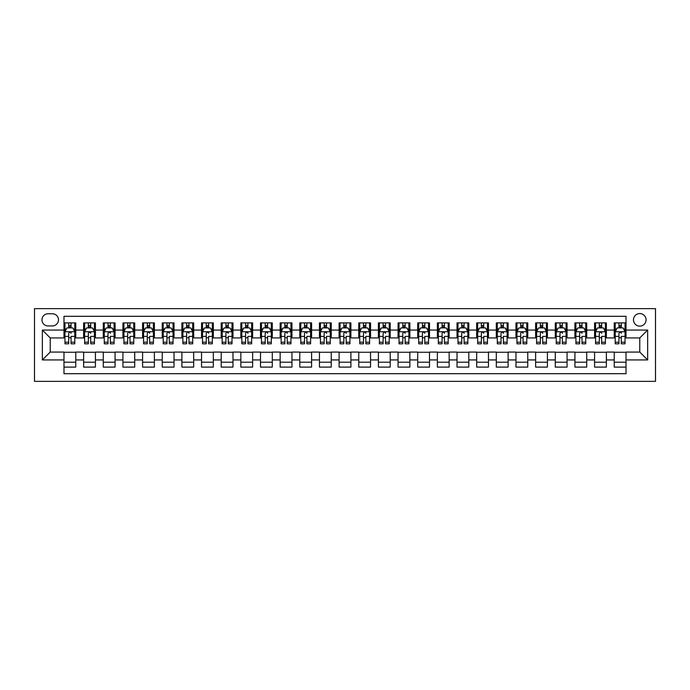 <?xml version="1.0" encoding="UTF-8"?>
<svg xmlns="http://www.w3.org/2000/svg" width="690" height="690" viewBox="0 0 690 690"><rect width="100%" height="100%" fill="white"/><g stroke="black" fill="none" stroke-linecap="round" stroke-linejoin="round"><path stroke-width="1.03" d="M639.777 313.553A6.288 6.288 0 0 0 633.489 319.849A6.288 6.288 0 0 0 639.777 326.137A6.288 6.288 0 0 0 646.064 319.849A6.288 6.288 0 0 0 639.777 313.553M34.5 381.354L655.5 381.354L655.5 308.646L34.5 308.646L34.5 381.354M626.02 322.894L614.229 322.894L614.229 330.062L606.372 330.062L606.372 337.928L614.229 337.928L614.229 330.062M606.372 330.062L606.372 322.894L594.582 322.894L594.582 330.062L586.716 330.062L586.716 337.928L594.582 337.928L594.582 330.062M586.716 330.062L586.716 322.894L574.925 322.894L574.925 330.062L567.068 330.062L567.068 337.928L574.925 337.928L574.925 330.062M567.068 330.062L567.068 322.894L555.278 322.894L555.278 330.062L547.411 330.062L547.411 337.928L555.278 337.928L555.278 330.062M547.411 330.062L547.411 322.894L535.621 322.894L535.621 330.062L527.764 330.062L527.764 337.928L535.621 337.928L535.621 330.062M527.764 330.062L527.764 322.894L515.973 322.894L515.973 330.062L508.107 330.062L508.107 337.928L515.973 337.928L515.973 330.062M508.107 330.062L508.107 322.894L496.317 322.894L496.317 330.062L488.46 330.062L488.46 337.928L496.317 337.928L496.317 330.062M488.46 330.062L488.46 322.894L476.669 322.894L476.669 330.062L468.803 330.062L468.803 337.928L476.669 337.928L476.669 330.062M468.803 330.062L468.803 322.894L457.013 322.894L457.013 330.062L449.156 330.062L449.156 337.928L457.013 337.928L457.013 330.062M449.156 330.062L449.156 322.894L437.365 322.894L437.365 330.062L429.499 330.062L429.499 337.928L437.365 337.928L437.365 330.062M429.499 330.062L429.499 322.894L417.709 322.894L417.709 330.062L409.851 330.062L409.851 337.928L417.709 337.928L417.709 330.062M409.851 330.062L409.851 322.894L398.061 322.894L398.061 330.062L390.204 330.062L390.204 337.928L398.061 337.928L398.061 330.062M390.204 330.062L390.204 322.894L378.405 322.894L378.405 330.062L370.547 330.062L370.547 337.928L378.405 337.928L378.405 330.062M370.547 330.062L370.547 322.894L358.757 322.894L358.757 330.062L350.899 330.062L350.899 337.928L358.757 337.928L358.757 330.062M350.899 330.062L350.899 322.894L339.101 322.894L339.101 330.062L331.243 330.062L331.243 337.928L339.101 337.928L339.101 330.062M331.243 330.062L331.243 322.894L319.453 322.894L319.453 330.062L311.595 330.062L311.595 337.928L319.453 337.928L319.453 330.062M311.595 330.062L311.595 322.894L299.796 322.894L299.796 330.062L291.939 330.062L291.939 337.928L299.796 337.928L299.796 330.062M291.939 330.062L291.939 322.894L280.149 322.894L280.149 330.062L272.291 330.062L272.291 337.928L280.149 337.928L280.149 330.062M272.291 330.062L272.291 322.894L260.501 322.894L260.501 330.062L252.635 330.062L252.635 337.928L260.501 337.928L260.501 330.062M252.635 330.062L252.635 322.894L240.845 322.894L240.845 330.062L232.987 330.062L232.987 337.928L240.845 337.928L240.845 330.062M232.987 330.062L232.987 322.894L221.197 322.894L221.197 330.062L213.331 330.062L213.331 337.928L221.197 337.928L221.197 330.062M213.331 330.062L213.331 322.894L201.54 322.894L201.54 330.062L193.683 330.062L193.683 337.928L201.54 337.928L201.54 330.062M193.683 330.062L193.683 322.894L181.893 322.894L181.893 330.062L174.027 330.062L174.027 337.928L181.893 337.928L181.893 330.062M174.027 330.062L174.027 322.894L162.236 322.894L162.236 330.062L154.379 330.062L154.379 337.928L162.236 337.928L162.236 330.062M154.379 330.062L154.379 322.894L142.589 322.894L142.589 330.062L134.722 330.062L134.722 337.928L142.589 337.928L142.589 330.062M134.722 330.062L134.722 322.894L122.932 322.894L122.932 330.062L115.075 330.062L115.075 337.928L122.932 337.928L122.932 330.062M115.075 330.062L115.075 322.894L103.284 322.894L103.284 330.062L95.418 330.062L95.418 337.928L103.284 337.928L103.284 330.062M95.418 330.062L95.418 322.894L83.628 322.894L83.628 337.928L75.771 337.928L75.771 322.894L63.98 322.894M63.98 367.106L75.771 367.106L75.771 352.072L83.628 352.072L83.628 367.106L95.418 367.106L95.418 352.072L103.284 352.072L103.284 359.939L95.418 359.939M103.284 359.939L103.284 367.106L115.075 367.106L115.075 352.072L122.932 352.072L122.932 359.939L115.075 359.939M122.932 359.939L122.932 367.106L134.722 367.106L134.722 352.072L142.589 352.072L142.589 359.939L134.722 359.939M142.589 359.939L142.589 367.106L154.379 367.106L154.379 352.072L162.236 352.072L162.236 359.939L154.379 359.939M162.236 359.939L162.236 367.106L174.027 367.106L174.027 352.072L181.893 352.072L181.893 359.939L174.027 359.939M181.893 359.939L181.893 367.106L193.683 367.106L193.683 352.072L201.54 352.072L201.54 359.939L193.683 359.939M201.54 359.939L201.54 367.106L213.331 367.106L213.331 352.072L221.197 352.072L221.197 359.939L213.331 359.939M221.197 359.939L221.197 367.106L232.987 367.106L232.987 352.072L240.845 352.072L240.845 359.939L232.987 359.939M240.845 359.939L240.845 367.106L252.635 367.106L252.635 352.072L260.501 352.072L260.501 359.939L252.635 359.939M260.501 359.939L260.501 367.106L272.291 367.106L272.291 352.072L280.149 352.072L280.149 359.939L272.291 359.939M280.149 359.939L280.149 367.106L291.939 367.106L291.939 352.072L299.796 352.072L299.796 359.939L291.939 359.939M299.796 359.939L299.796 367.106L311.595 367.106L311.595 352.072L319.453 352.072L319.453 359.939L311.595 359.939M319.453 359.939L319.453 367.106L331.243 367.106L331.243 352.072L339.101 352.072L339.101 359.939L331.243 359.939M339.101 359.939L339.101 367.106L350.899 367.106L350.899 352.072L358.757 352.072L358.757 359.939L350.899 359.939M358.757 359.939L358.757 367.106L370.547 367.106L370.547 352.072L378.405 352.072L378.405 359.939L370.547 359.939M378.405 359.939L378.405 367.106L390.204 367.106L390.204 352.072L398.061 352.072L398.061 359.939L390.204 359.939M398.061 359.939L398.061 367.106L409.851 367.106L409.851 352.072L417.709 352.072L417.709 359.939L409.851 359.939M417.709 359.939L417.709 367.106L429.499 367.106L429.499 352.072L437.365 352.072L437.365 359.939L429.499 359.939M437.365 359.939L437.365 367.106L449.156 367.106L449.156 352.072L457.013 352.072L457.013 359.939L449.156 359.939M457.013 359.939L457.013 367.106L468.803 367.106L468.803 352.072L476.669 352.072L476.669 359.939L468.803 359.939M476.669 359.939L476.669 367.106L488.46 367.106L488.46 352.072L496.317 352.072L496.317 359.939L488.46 359.939M496.317 359.939L496.317 367.106L508.107 367.106L508.107 352.072L515.973 352.072L515.973 359.939L508.107 359.939M515.973 359.939L515.973 367.106L527.764 367.106L527.764 352.072L535.621 352.072L535.621 359.939L527.764 359.939M535.621 359.939L535.621 367.106L547.411 367.106L547.411 352.072L555.278 352.072L555.278 359.939L547.411 359.939M555.278 359.939L555.278 367.106L567.068 367.106L567.068 352.072L574.925 352.072L574.925 359.939L567.068 359.939M574.925 359.939L574.925 367.106L586.716 367.106L586.716 352.072L594.582 352.072L594.582 359.939L586.716 359.939M594.582 359.939L594.582 367.106L606.372 367.106L606.372 352.072L614.229 352.072L614.229 359.939L606.372 359.939M48.059 325.939L52.38 325.939A6.089 6.089 0 0 0 58.477 319.849A6.089 6.089 0 0 0 52.38 313.752L48.059 313.752A6.089 6.089 0 0 0 41.969 319.849A6.089 6.089 0 0 0 48.059 325.939M626.02 330.062L626.02 316.305L63.98 316.305L63.98 337.928L50.223 337.928L50.223 352.072L63.98 352.072L63.98 373.695L626.02 373.695L626.02 352.072L639.777 352.072L639.777 337.928L626.02 337.928L626.02 330.062L647.643 330.062L647.643 359.939L626.02 359.939M63.98 359.939L42.357 359.939L42.357 330.062L63.98 330.062M614.229 359.939L614.229 367.106L626.02 367.106M63.98 327.802L64.963 327.802M68.698 327.802L71.053 327.802M74.787 327.802L75.771 327.802M63.98 337.729L64.963 337.729M68.698 337.729L71.053 337.729M74.787 337.729L75.771 337.729M63.98 352.271L75.771 352.271M63.98 362.198L75.771 362.198M83.628 337.729L84.611 337.729M88.346 337.729L90.701 337.729M94.435 337.729L95.418 337.729M83.628 327.802L84.611 327.802M88.346 327.802L90.701 327.802M94.435 327.802L95.418 327.802M83.628 352.271L95.418 352.271M83.628 362.198L95.418 362.198M103.284 352.271L115.075 352.271M103.284 362.198L115.075 362.198M103.284 327.802L104.268 327.802M108.002 327.802L110.357 327.802M114.092 327.802L115.075 327.802M103.284 337.729L104.268 337.729M108.002 337.729L110.357 337.729M114.092 337.729L115.075 337.729M122.932 352.271L134.722 352.271M122.932 362.198L134.722 362.198M122.932 327.802L123.915 327.802M127.65 327.802L130.005 327.802M133.739 327.802L134.722 327.802M122.932 337.729L123.915 337.729M127.65 337.729L130.005 337.729M133.739 337.729L134.722 337.729M142.589 352.271L154.379 352.271M142.589 362.198L154.379 362.198M142.589 327.802L143.572 327.802M147.298 327.802L149.661 327.802M153.396 327.802L154.379 327.802M142.589 337.729L143.572 337.729M147.298 337.729L149.661 337.729M153.396 337.729L154.379 337.729M162.236 352.271L174.027 352.271M162.236 362.198L174.027 362.198M162.236 327.802L163.22 327.802M166.954 327.802L169.309 327.802M173.043 327.802L174.027 327.802M162.236 337.729L163.22 337.729M166.954 337.729L169.309 337.729M173.043 337.729L174.027 337.729M181.893 352.271L193.683 352.271M181.893 362.198L193.683 362.198M181.893 327.802L182.876 327.802M186.602 327.802L188.965 327.802M192.7 327.802L193.683 327.802M181.893 337.729L182.876 337.729M186.602 337.729L188.965 337.729M192.7 337.729L193.683 337.729M201.54 352.271L213.331 352.271M201.54 362.198L213.331 362.198M201.54 327.802L202.524 327.802M206.258 327.802L208.613 327.802M212.347 327.802L213.331 327.802M201.54 337.729L202.524 337.729M206.258 337.729L208.613 337.729M212.347 337.729L213.331 337.729M221.197 352.271L232.987 352.271M221.197 362.198L232.987 362.198M221.197 327.802L222.171 327.802M225.906 327.802L228.269 327.802M232.004 327.802L232.987 327.802M221.197 337.729L222.171 337.729M225.906 337.729L228.269 337.729M232.004 337.729L232.987 337.729M240.845 352.271L252.635 352.271M240.845 362.198L252.635 362.198M240.845 327.802L241.828 327.802M245.562 327.802L247.917 327.802M251.652 327.802L252.635 327.802M240.845 337.729L241.828 337.729M245.562 337.729L247.917 337.729M251.652 337.729L252.635 337.729M260.501 352.271L272.291 352.271M260.501 362.198L272.291 362.198M260.501 327.802L261.476 327.802M265.21 327.802L267.573 327.802M271.308 327.802L272.291 327.802M260.501 337.729L261.476 337.729M265.21 337.729L267.573 337.729M271.308 337.729L272.291 337.729M280.149 352.271L291.939 352.271M280.149 362.198L291.939 362.198M280.149 327.802L281.132 327.802M284.866 327.802L287.221 327.802M290.956 327.802L291.939 327.802M280.149 337.729L281.132 337.729M284.866 337.729L287.221 337.729M290.956 337.729L291.939 337.729M299.796 352.271L311.595 352.271M299.796 362.198L311.595 362.198M299.796 327.802L300.78 327.802M304.514 327.802L306.877 327.802M310.612 327.802L311.595 327.802M299.796 337.729L300.78 337.729M304.514 337.729L306.877 337.729M310.612 337.729L311.595 337.729M319.453 352.271L331.243 352.271M319.453 362.198L331.243 362.198M319.453 327.802L320.436 327.802M324.171 327.802L326.525 327.802M330.26 327.802L331.243 327.802M319.453 337.729L320.436 337.729M324.171 337.729L326.525 337.729M330.26 337.729L331.243 337.729M339.101 352.271L350.899 352.271M339.101 362.198L350.899 362.198M339.101 327.802L340.084 327.802M343.818 327.802L346.182 327.802M349.916 327.802L350.899 327.802M339.101 337.729L340.084 337.729M343.818 337.729L346.182 337.729M349.916 337.729L350.899 337.729M358.757 352.271L370.547 352.271M358.757 362.198L370.547 362.198M358.757 327.802L359.74 327.802M363.475 327.802L365.829 327.802M369.564 327.802L370.547 327.802M358.757 337.729L359.74 337.729M363.475 337.729L365.829 337.729M369.564 337.729L370.547 337.729M378.405 352.271L390.204 352.271M378.405 362.198L390.204 362.198M378.405 327.802L379.388 327.802M383.123 327.802L385.486 327.802M389.22 327.802L390.204 327.802M378.405 337.729L379.388 337.729M383.123 337.729L385.486 337.729M389.22 337.729L390.204 337.729M398.061 352.271L409.851 352.271M398.061 362.198L409.851 362.198M398.061 327.802L399.044 327.802M402.779 327.802L405.134 327.802M408.868 327.802L409.851 327.802M398.061 337.729L399.044 337.729M402.779 337.729L405.134 337.729M408.868 337.729L409.851 337.729M417.709 352.271L429.499 352.271M417.709 362.198L429.499 362.198M417.709 327.802L418.692 327.802M422.427 327.802L424.79 327.802M428.524 327.802L429.499 327.802M417.709 337.729L418.692 337.729M422.427 337.729L424.79 337.729M428.524 337.729L429.499 337.729M437.365 352.271L449.156 352.271M437.365 362.198L449.156 362.198M437.365 327.802L438.348 327.802M442.083 327.802L444.438 327.802M448.172 327.802L449.156 327.802M437.365 337.729L438.348 337.729M442.083 337.729L444.438 337.729M448.172 337.729L449.156 337.729M457.013 352.271L468.803 352.271M457.013 362.198L468.803 362.198M457.013 327.802L457.996 327.802M461.731 327.802L464.094 327.802M467.829 327.802L468.803 327.802M457.013 337.729L457.996 337.729M461.731 337.729L464.094 337.729M467.829 337.729L468.803 337.729M476.669 352.271L488.46 352.271M476.669 362.198L488.46 362.198M476.669 327.802L477.652 327.802M481.387 327.802L483.742 327.802M487.476 327.802L488.46 327.802M476.669 337.729L477.652 337.729M481.387 337.729L483.742 337.729M487.476 337.729L488.46 337.729M496.317 352.271L508.107 352.271M496.317 362.198L508.107 362.198M496.317 327.802L497.3 327.802M501.035 327.802L503.398 327.802M507.124 327.802L508.107 327.802M496.317 337.729L497.3 337.729M501.035 337.729L503.398 337.729M507.124 337.729L508.107 337.729M515.973 352.271L527.764 352.271M515.973 362.198L527.764 362.198M515.973 327.802L516.957 327.802M520.691 327.802L523.046 327.802M526.781 327.802L527.764 327.802M515.973 337.729L516.957 337.729M520.691 337.729L523.046 337.729M526.781 337.729L527.764 337.729M535.621 352.271L547.411 352.271M535.621 362.198L547.411 362.198M535.621 327.802L536.604 327.802M540.339 327.802L542.702 327.802M546.428 327.802L547.411 327.802M535.621 337.729L536.604 337.729M540.339 337.729L542.702 337.729M546.428 337.729L547.411 337.729M555.278 352.271L567.068 352.271M555.278 362.198L567.068 362.198M555.278 327.802L556.261 327.802M559.995 327.802L562.35 327.802M566.085 327.802L567.068 327.802M555.278 337.729L556.261 337.729M559.995 337.729L562.35 337.729M566.085 337.729L567.068 337.729M574.925 352.271L586.716 352.271M574.925 362.198L586.716 362.198M574.925 327.802L575.909 327.802M579.643 327.802L581.998 327.802M585.732 327.802L586.716 327.802M574.925 337.729L575.909 337.729M579.643 337.729L581.998 337.729M585.732 337.729L586.716 337.729M594.582 352.271L606.372 352.271M594.582 362.198L606.372 362.198M594.582 327.802L595.565 327.802M599.3 327.802L601.654 327.802M605.389 327.802L606.372 327.802M594.582 337.729L595.565 337.729M599.3 337.729L601.654 337.729M605.389 337.729L606.372 337.729M614.229 352.271L626.02 352.271M614.229 362.198L626.02 362.198M614.229 327.802L615.213 327.802M618.947 327.802L621.302 327.802M625.036 327.802L626.02 327.802M614.229 337.729L615.213 337.729M618.947 337.729L621.302 337.729M625.036 337.729L626.02 337.729M50.223 337.928L42.357 330.062M50.223 352.072L42.357 359.939M647.643 330.062L639.777 337.928M647.643 359.939L639.777 352.072M71.053 322.894L71.053 327.905L71.053 325.447L68.698 325.447M74.787 342.223L71.053 342.223L71.053 343.818L74.787 343.818L74.787 331.83L72.821 327.905L66.921 327.905L64.963 331.83L64.963 336.384L64.963 322.894M64.963 339.937L64.963 341.265M64.963 329.027L64.963 325.447M64.963 342.223L64.963 343.818L68.698 343.818L68.698 342.223L64.963 342.223L64.963 336.384L68.698 336.384L68.698 339.937M74.787 329.027L74.787 325.447M71.053 342.223L71.053 336.384L74.787 336.384L74.787 322.894M68.698 327.905L68.698 322.894M71.053 339.937L71.053 341.265M68.698 342.223L68.698 333.305C69.483 331.795 70.268 331.795 71.053 333.305L71.053 331.735M90.701 322.894L90.701 327.905L90.701 325.447L88.346 325.447M94.435 342.223L90.701 342.223L90.701 343.818L94.435 343.818L94.435 331.83L92.477 327.905L86.578 327.905L84.611 331.83L84.611 336.384L84.611 322.894M84.611 339.937L84.611 341.265M84.611 329.027L84.611 325.447M84.611 342.223L84.611 343.818L88.346 343.818L88.346 342.223L84.611 342.223L84.611 336.384L88.346 336.384L88.346 339.937M94.435 329.027L94.435 325.447M90.701 342.223L90.701 336.384L94.435 336.384L94.435 322.894M88.346 327.905L88.346 322.894M90.701 339.937L90.701 341.265M88.346 342.223L88.346 333.305C89.131 331.795 89.916 331.795 90.701 333.305L90.701 331.735M110.357 322.894L110.357 327.905L110.357 325.447L108.002 325.447M114.092 342.223L110.357 342.223L110.357 343.818L114.092 343.818L114.092 331.83L112.125 327.905L106.225 327.905L104.268 331.83L104.268 336.384L104.268 322.894M104.268 339.937L104.268 341.265M104.268 329.027L104.268 325.447M104.268 342.223L104.268 343.818L108.002 343.818L108.002 342.223L104.268 342.223L104.268 336.384L108.002 336.384L108.002 339.937M114.092 329.027L114.092 325.447M110.357 342.223L110.357 336.384L114.092 336.384L114.092 322.894M108.002 327.905L108.002 322.894M110.357 339.937L110.357 341.265M108.002 342.223L108.002 333.305C108.787 331.795 109.572 331.795 110.357 333.305L110.357 331.735M130.005 322.894L130.005 327.905L130.005 325.447L127.65 325.447M133.739 342.223L130.005 342.223L130.005 343.818L133.739 343.818L133.739 331.83L131.773 327.905L125.882 327.905L123.915 331.83L123.915 336.384L123.915 322.894M123.915 339.937L123.915 341.265M123.915 329.027L123.915 325.447M123.915 342.223L123.915 343.818L127.65 343.818L127.65 342.223L123.915 342.223L123.915 336.384L127.65 336.384L127.65 339.937M133.739 329.027L133.739 325.447M130.005 342.223L130.005 336.384L133.739 336.384L133.739 322.894M127.65 327.905L127.65 322.894M130.005 339.937L130.005 341.265M127.65 342.223L127.65 333.305C128.435 331.795 129.22 331.795 130.005 333.305L130.005 331.735M149.661 322.894L149.661 327.905L149.661 325.447L147.298 325.447M153.396 342.223L149.661 342.223L149.661 343.818L153.396 343.818L153.396 331.83L151.429 327.905L145.53 327.905L143.572 331.83L143.572 336.384L143.572 322.894M143.572 339.937L143.572 341.265M143.572 329.027L143.572 325.447M143.572 342.223L143.572 343.818L147.298 343.818L147.298 342.223L143.572 342.223L143.572 336.384L147.298 336.384L147.298 339.937M153.396 329.027L153.396 325.447M149.661 342.223L149.661 336.384L153.396 336.384L153.396 322.894M147.298 327.905L147.298 322.894M149.661 339.937L149.661 341.265M147.298 342.223L147.298 333.305C148.091 331.795 148.876 331.795 149.661 333.305L149.661 331.735M169.309 322.894L169.309 327.905L169.309 325.447L166.954 325.447M173.043 342.223L169.309 342.223L169.309 343.818L173.043 343.818L173.043 331.83L171.077 327.905L165.186 327.905L163.22 331.83L163.22 336.384L163.22 322.894M163.22 339.937L163.22 341.265M163.22 329.027L163.22 325.447M163.22 342.223L163.22 343.818L166.954 343.818L166.954 342.223L163.22 342.223L163.22 336.384L166.954 336.384L166.954 339.937M173.043 329.027L173.043 325.447M169.309 342.223L169.309 336.384L173.043 336.384L173.043 322.894M166.954 327.905L166.954 322.894M169.309 339.937L169.309 341.265M166.954 342.223L166.954 333.305C167.739 331.795 168.524 331.795 169.309 333.305L169.309 331.735M188.965 322.894L188.965 327.905L188.965 325.447L186.602 325.447M192.7 342.223L188.965 342.223L188.965 343.818L192.7 343.818L192.7 331.83L190.733 327.905L184.834 327.905L182.876 331.83L182.876 336.384L182.876 322.894M182.876 339.937L182.876 341.265M182.876 329.027L182.876 325.447M182.876 342.223L182.876 343.818L186.602 343.818L186.602 342.223L182.876 342.223L182.876 336.384L186.602 336.384L186.602 339.937M192.7 329.027L192.7 325.447M188.965 342.223L188.965 336.384L192.7 336.384L192.7 322.894M186.602 327.905L186.602 322.894M188.965 339.937L188.965 341.265M186.602 342.223L186.602 333.305C187.395 331.795 188.18 331.795 188.965 333.305L188.965 331.735M208.613 322.894L208.613 327.905L208.613 325.447L206.258 325.447M212.347 342.223L208.613 342.223L208.613 343.818L212.347 343.818L212.347 331.83L210.381 327.905L204.49 327.905L202.524 331.83L202.524 336.384L202.524 322.894M202.524 339.937L202.524 341.265M202.524 329.027L202.524 325.447M202.524 342.223L202.524 343.818L206.258 343.818L206.258 342.223L202.524 342.223L202.524 336.384L206.258 336.384L206.258 339.937M212.347 329.027L212.347 325.447M208.613 342.223L208.613 336.384L212.347 336.384L212.347 322.894M206.258 327.905L206.258 322.894M208.613 339.937L208.613 341.265M206.258 342.223L206.258 333.305C207.043 331.795 207.828 331.795 208.613 333.305L208.613 331.735M228.269 322.894L228.269 327.905L228.269 325.447L225.906 325.447M232.004 342.223L228.269 342.223L228.269 343.818L232.004 343.818L232.004 331.83L230.037 327.905L224.138 327.905L222.171 331.83L222.171 336.384L222.171 322.894M222.171 339.937L222.171 341.265M222.171 329.027L222.171 325.447M222.171 342.223L222.171 343.818L225.906 343.818L225.906 342.223L222.171 342.223L222.171 336.384L225.906 336.384L225.906 339.937M232.004 329.027L232.004 325.447M228.269 342.223L228.269 336.384L232.004 336.384L232.004 322.894M225.906 327.905L225.906 322.894M228.269 339.937L228.269 341.265M225.906 342.223L225.906 333.305C226.7 331.795 227.484 331.795 228.269 333.305L228.269 331.735M247.917 322.894L247.917 327.905L247.917 325.447L245.562 325.447M251.652 342.223L247.917 342.223L247.917 343.818L251.652 343.818L251.652 331.83L249.685 327.905L243.794 327.905L241.828 331.83L241.828 336.384L241.828 322.894M241.828 339.937L241.828 341.265M241.828 329.027L241.828 325.447M241.828 342.223L241.828 343.818L245.562 343.818L245.562 342.223L241.828 342.223L241.828 336.384L245.562 336.384L245.562 339.937M251.652 329.027L251.652 325.447M247.917 342.223L247.917 336.384L251.652 336.384L251.652 322.894M245.562 327.905L245.562 322.894M247.917 339.937L247.917 341.265M245.562 342.223L245.562 333.305C246.347 331.795 247.132 331.795 247.917 333.305L247.917 331.735M267.573 322.894L267.573 327.905L267.573 325.447L265.21 325.447M271.308 342.223L267.573 342.223L267.573 343.818L271.308 343.818L271.308 331.83L269.341 327.905L263.442 327.905L261.476 331.83L261.476 336.384L261.476 322.894M261.476 339.937L261.476 341.265M261.476 329.027L261.476 325.447M261.476 342.223L261.476 343.818L265.21 343.818L265.21 342.223L261.476 342.223L261.476 336.384L265.21 336.384L265.21 339.937M271.308 329.027L271.308 325.447M267.573 342.223L267.573 336.384L271.308 336.384L271.308 322.894M265.21 327.905L265.21 322.894M267.573 339.937L267.573 341.265M265.21 342.223L265.21 333.305C266.004 331.795 266.788 331.795 267.573 333.305L267.573 331.735M287.221 322.894L287.221 327.905L287.221 325.447L284.866 325.447M290.956 342.223L287.221 342.223L287.221 343.818L290.956 343.818L290.956 331.83L288.989 327.905L283.098 327.905L281.132 331.83L281.132 336.384L281.132 322.894M281.132 339.937L281.132 341.265M281.132 329.027L281.132 325.447M281.132 342.223L281.132 343.818L284.866 343.818L284.866 342.223L281.132 342.223L281.132 336.384L284.866 336.384L284.866 339.937M290.956 329.027L290.956 325.447M287.221 342.223L287.221 336.384L290.956 336.384L290.956 322.894M284.866 327.905L284.866 322.894M287.221 339.937L287.221 341.265M284.866 342.223L284.866 333.305C285.651 331.795 286.436 331.795 287.221 333.305L287.221 331.735M306.877 322.894L306.877 327.905L306.877 325.447L304.514 325.447M310.612 342.223L306.877 342.223L306.877 343.818L310.612 343.818L310.612 331.83L308.646 327.905L302.746 327.905L300.78 331.83L300.78 336.384L300.78 322.894M300.78 339.937L300.78 341.265M300.78 329.027L300.78 325.447M300.78 342.223L300.78 343.818L304.514 343.818L304.514 342.223L300.78 342.223L300.78 336.384L304.514 336.384L304.514 339.937M310.612 329.027L310.612 325.447M306.877 342.223L306.877 336.384L310.612 336.384L310.612 322.894M304.514 327.905L304.514 322.894M306.877 339.937L306.877 341.265M304.514 342.223L304.514 333.305C305.308 331.795 306.093 331.795 306.877 333.305L306.877 331.735M326.525 322.894L326.525 327.905L326.525 325.447L324.171 325.447M330.26 342.223L326.525 342.223L326.525 343.818L330.26 343.818L330.26 331.83L328.293 327.905L322.403 327.905L320.436 331.83L320.436 336.384L320.436 322.894M320.436 339.937L320.436 341.265M320.436 329.027L320.436 325.447M320.436 342.223L320.436 343.818L324.171 343.818L324.171 342.223L320.436 342.223L320.436 336.384L324.171 336.384L324.171 339.937M330.26 329.027L330.26 325.447M326.525 342.223L326.525 336.384L330.26 336.384L330.26 322.894M324.171 327.905L324.171 322.894M326.525 339.937L326.525 341.265M324.171 342.223L324.171 333.305C324.956 331.795 325.74 331.795 326.525 333.305L326.525 331.735M346.182 322.894L346.182 327.905L346.182 325.447L343.818 325.447M349.916 342.223L346.182 342.223L346.182 343.818L349.916 343.818L349.916 331.83L347.95 327.905L342.05 327.905L340.084 331.83L340.084 336.384L340.084 322.894M340.084 339.937L340.084 341.265M340.084 329.027L340.084 325.447M340.084 342.223L340.084 343.818L343.818 343.818L343.818 342.223L340.084 342.223L340.084 336.384L343.818 336.384L343.818 339.937M349.916 329.027L349.916 325.447M346.182 342.223L346.182 336.384L349.916 336.384L349.916 322.894M343.818 327.905L343.818 322.894M346.182 339.937L346.182 341.265M343.818 342.223L343.818 333.305C344.612 331.795 345.397 331.795 346.182 333.305L346.182 331.735M365.829 322.894L365.829 327.905L365.829 325.447L363.475 325.447M369.564 342.223L365.829 342.223L365.829 343.818L369.564 343.818L369.564 331.83L367.598 327.905L361.707 327.905L359.74 331.83L359.74 336.384L359.74 322.894M359.74 339.937L359.74 341.265M359.74 329.027L359.74 325.447M359.74 342.223L359.74 343.818L363.475 343.818L363.475 342.223L359.74 342.223L359.74 336.384L363.475 336.384L363.475 339.937M369.564 329.027L369.564 325.447M365.829 342.223L365.829 336.384L369.564 336.384L369.564 322.894M363.475 327.905L363.475 322.894M365.829 339.937L365.829 341.265M363.475 342.223L363.475 333.305C364.26 331.795 365.045 331.795 365.829 333.305L365.829 331.735M385.486 322.894L385.486 327.905L385.486 325.447L383.123 325.447M389.22 342.223L385.486 342.223L385.486 343.818L389.22 343.818L389.22 331.83L387.254 327.905L381.354 327.905L379.388 331.83L379.388 336.384L379.388 322.894M379.388 339.937L379.388 341.265M379.388 329.027L379.388 325.447M379.388 342.223L379.388 343.818L383.123 343.818L383.123 342.223L379.388 342.223L379.388 336.384L383.123 336.384L383.123 339.937M389.22 329.027L389.22 325.447M385.486 342.223L385.486 336.384L389.22 336.384L389.22 322.894M383.123 327.905L383.123 322.894M385.486 339.937L385.486 341.265M383.123 342.223L383.123 333.305C383.916 331.795 384.701 331.795 385.486 333.305L385.486 331.735M405.134 322.894L405.134 327.905L405.134 325.447L402.779 325.447M408.868 342.223L405.134 342.223L405.134 343.818L408.868 343.818L408.868 331.83L406.902 327.905L401.011 327.905L399.044 331.83L399.044 336.384L399.044 322.894M399.044 339.937L399.044 341.265M399.044 329.027L399.044 325.447M399.044 342.223L399.044 343.818L402.779 343.818L402.779 342.223L399.044 342.223L399.044 336.384L402.779 336.384L402.779 339.937M408.868 329.027L408.868 325.447M405.134 342.223L405.134 336.384L408.868 336.384L408.868 322.894M402.779 327.905L402.779 322.894M405.134 339.937L405.134 341.265M402.779 342.223L402.779 333.305C403.564 331.795 404.349 331.795 405.134 333.305L405.134 331.735M424.79 322.894L424.79 327.905L424.79 325.447L422.427 325.447M428.524 342.223L424.79 342.223L424.79 343.818L428.524 343.818L428.524 331.83L426.558 327.905L420.659 327.905L418.692 331.83L418.692 336.384L418.692 322.894M418.692 339.937L418.692 341.265M418.692 329.027L418.692 325.447M418.692 342.223L418.692 343.818L422.427 343.818L422.427 342.223L418.692 342.223L418.692 336.384L422.427 336.384L422.427 339.937M428.524 329.027L428.524 325.447M424.79 342.223L424.79 336.384L428.524 336.384L428.524 322.894M422.427 327.905L422.427 322.894M424.79 339.937L424.79 341.265M422.427 342.223L422.427 333.305C423.212 331.795 424.005 331.795 424.79 333.305L424.79 331.735M444.438 322.894L444.438 327.905L444.438 325.447L442.083 325.447M448.172 342.223L444.438 342.223L444.438 343.818L448.172 343.818L448.172 331.83L446.206 327.905L440.315 327.905L438.348 331.83L438.348 336.384L438.348 322.894M438.348 339.937L438.348 341.265M438.348 329.027L438.348 325.447M438.348 342.223L438.348 343.818L442.083 343.818L442.083 342.223L438.348 342.223L438.348 336.384L442.083 336.384L442.083 339.937M448.172 329.027L448.172 325.447M444.438 342.223L444.438 336.384L448.172 336.384L448.172 322.894M442.083 327.905L442.083 322.894M444.438 339.937L444.438 341.265M442.083 342.223L442.083 333.305C442.868 331.795 443.653 331.795 444.438 333.305L444.438 331.735M464.094 322.894L464.094 327.905L464.094 325.447L461.731 325.447M467.829 342.223L464.094 342.223L464.094 343.818L467.829 343.818L467.829 331.83L465.862 327.905L459.963 327.905L457.996 331.83L457.996 336.384L457.996 322.894M457.996 339.937L457.996 341.265M457.996 329.027L457.996 325.447M457.996 342.223L457.996 343.818L461.731 343.818L461.731 342.223L457.996 342.223L457.996 336.384L461.731 336.384L461.731 339.937M467.829 329.027L467.829 325.447M464.094 342.223L464.094 336.384L467.829 336.384L467.829 322.894M461.731 327.905L461.731 322.894M464.094 339.937L464.094 341.265M461.731 342.223L461.731 333.305C462.516 331.795 463.309 331.795 464.094 333.305L464.094 331.735M483.742 322.894L483.742 327.905L483.742 325.447L481.387 325.447M487.476 342.223L483.742 342.223L483.742 343.818L487.476 343.818L487.476 331.83L485.51 327.905L479.619 327.905L477.652 331.83L477.652 336.384L477.652 322.894M477.652 339.937L477.652 341.265M477.652 329.027L477.652 325.447M477.652 342.223L477.652 343.818L481.387 343.818L481.387 342.223L477.652 342.223L477.652 336.384L481.387 336.384L481.387 339.937M487.476 329.027L487.476 325.447M483.742 342.223L483.742 336.384L487.476 336.384L487.476 322.894M481.387 327.905L481.387 322.894M483.742 339.937L483.742 341.265M481.387 342.223L481.387 333.305C482.172 331.795 482.957 331.795 483.742 333.305L483.742 331.735M503.398 322.894L503.398 327.905L503.398 325.447L501.035 325.447M507.124 342.223L503.398 342.223L503.398 343.818L507.124 343.818L507.124 331.83L505.166 327.905L499.267 327.905L497.3 331.83L497.3 336.384L497.3 322.894M497.3 339.937L497.3 341.265M497.3 329.027L497.3 325.447M497.3 342.223L497.3 343.818L501.035 343.818L501.035 342.223L497.3 342.223L497.3 336.384L501.035 336.384L501.035 339.937M507.124 329.027L507.124 325.447M503.398 342.223L503.398 336.384L507.124 336.384L507.124 322.894M501.035 327.905L501.035 322.894M503.398 339.937L503.398 341.265M501.035 342.223L501.035 333.305C501.82 331.795 502.613 331.795 503.398 333.305L503.398 331.735M523.046 322.894L523.046 327.905L523.046 325.447L520.691 325.447M526.781 342.223L523.046 342.223L523.046 343.818L526.781 343.818L526.781 331.83L524.814 327.905L518.923 327.905L516.957 331.83L516.957 336.384L516.957 322.894M516.957 339.937L516.957 341.265M516.957 329.027L516.957 325.447M516.957 342.223L516.957 343.818L520.691 343.818L520.691 342.223L516.957 342.223L516.957 336.384L520.691 336.384L520.691 339.937M526.781 329.027L526.781 325.447M523.046 342.223L523.046 336.384L526.781 336.384L526.781 322.894M520.691 327.905L520.691 322.894M523.046 339.937L523.046 341.265M520.691 342.223L520.691 333.305C521.476 331.795 522.261 331.795 523.046 333.305L523.046 331.735M542.702 322.894L542.702 327.905L542.702 325.447L540.339 325.447M546.428 342.223L542.702 342.223L542.702 343.818L546.428 343.818L546.428 331.83L544.47 327.905L538.571 327.905L536.604 331.83L536.604 336.384L536.604 322.894M536.604 339.937L536.604 341.265M536.604 329.027L536.604 325.447M536.604 342.223L536.604 343.818L540.339 343.818L540.339 342.223L536.604 342.223L536.604 336.384L540.339 336.384L540.339 339.937M546.428 329.027L546.428 325.447M542.702 342.223L542.702 336.384L546.428 336.384L546.428 322.894M540.339 327.905L540.339 322.894M542.702 339.937L542.702 341.265M540.339 342.223L540.339 333.305C541.124 331.795 541.917 331.795 542.702 333.305L542.702 331.735M562.35 322.894L562.35 327.905L562.35 325.447L559.995 325.447M566.085 342.223L562.35 342.223L562.35 343.818L566.085 343.818L566.085 331.83L564.118 327.905L558.227 327.905L556.261 331.83L556.261 336.384L556.261 322.894M556.261 339.937L556.261 341.265M556.261 329.027L556.261 325.447M556.261 342.223L556.261 343.818L559.995 343.818L559.995 342.223L556.261 342.223L556.261 336.384L559.995 336.384L559.995 339.937M566.085 329.027L566.085 325.447M562.35 342.223L562.35 336.384L566.085 336.384L566.085 322.894M559.995 327.905L559.995 322.894M562.35 339.937L562.35 341.265M559.995 342.223L559.995 333.305C560.78 331.795 561.565 331.795 562.35 333.305L562.35 331.735M581.998 322.894L581.998 327.905L581.998 325.447L579.643 325.447M585.732 342.223L581.998 342.223L581.998 343.818L585.732 343.818L585.732 331.83L583.775 327.905L577.875 327.905L575.909 331.83L575.909 336.384L575.909 322.894M575.909 339.937L575.909 341.265M575.909 329.027L575.909 325.447M575.909 342.223L575.909 343.818L579.643 343.818L579.643 342.223L575.909 342.223L575.909 336.384L579.643 336.384L579.643 339.937M585.732 329.027L585.732 325.447M581.998 342.223L581.998 336.384L585.732 336.384L585.732 322.894M579.643 327.905L579.643 322.894M581.998 339.937L581.998 341.265M579.643 342.223L579.643 333.305C580.428 331.795 581.213 331.795 581.998 333.305L581.998 331.735M601.654 322.894L601.654 327.905L601.654 325.447L599.3 325.447M605.389 342.223L601.654 342.223L601.654 343.818L605.389 343.818L605.389 331.83L603.422 327.905L597.523 327.905L595.565 331.83L595.565 336.384L595.565 322.894M595.565 339.937L595.565 341.265M595.565 329.027L595.565 325.447M595.565 342.223L595.565 343.818L599.3 343.818L599.3 342.223L595.565 342.223L595.565 336.384L599.3 336.384L599.3 339.937M605.389 329.027L605.389 325.447M601.654 342.223L601.654 336.384L605.389 336.384L605.389 322.894M599.3 327.905L599.3 322.894M601.654 339.937L601.654 341.265M599.3 342.223L599.3 333.305C600.084 331.795 600.869 331.795 601.654 333.305L601.654 331.735M621.302 322.894L621.302 327.905L621.302 325.447L618.947 325.447M625.036 342.223L621.302 342.223L621.302 343.818L625.036 343.818L625.036 331.83L623.079 327.905L617.179 327.905L615.213 331.83L615.213 336.384L615.213 322.894M615.213 339.937L615.213 341.265M615.213 329.027L615.213 325.447M615.213 342.223L615.213 343.818L618.947 343.818L618.947 342.223L615.213 342.223L615.213 336.384L618.947 336.384L618.947 339.937M625.036 329.027L625.036 325.447M621.302 342.223L621.302 336.384L625.036 336.384L625.036 322.894M618.947 327.905L618.947 322.894M621.302 339.937L621.302 341.265M618.947 342.223L618.947 333.305C619.732 331.795 620.517 331.795 621.302 333.305L621.302 331.735M83.628 359.939L75.771 359.939M83.628 330.062L75.771 330.062M74.736 331.735L65.007 331.735M64.963 328.983L66.387 328.983M73.364 328.983L74.787 328.983M71.053 326.698L68.698 326.698M94.392 331.735L84.663 331.735M84.611 328.983L86.034 328.983M93.012 328.983L94.435 328.983M90.701 326.698L88.346 326.698M114.04 331.735L104.311 331.735M104.268 328.983L105.691 328.983M112.668 328.983L114.092 328.983M110.357 326.698L108.002 326.698M133.696 331.735L123.967 331.735M123.915 328.983L125.338 328.983M132.316 328.983L133.739 328.983M130.005 326.698L127.65 326.698M153.344 331.735L143.615 331.735M143.572 328.983L144.995 328.983M151.972 328.983L153.396 328.983M149.661 326.698L147.298 326.698M173 331.735L163.271 331.735M163.22 328.983L164.643 328.983M171.62 328.983L173.043 328.983M169.309 326.698L166.954 326.698M192.648 331.735L182.919 331.735M182.876 328.983L184.299 328.983M191.277 328.983L192.7 328.983M188.965 326.698L186.602 326.698M212.304 331.735L202.575 331.735M202.524 328.983L203.947 328.983M210.924 328.983L212.347 328.983M208.613 326.698L206.258 326.698M231.952 331.735L222.223 331.735M222.171 328.983L223.603 328.983M230.581 328.983L232.004 328.983M228.269 326.698L225.906 326.698M251.609 331.735L241.88 331.735M241.828 328.983L243.251 328.983M250.229 328.983L251.652 328.983M247.917 326.698L245.562 326.698M271.256 331.735L261.527 331.735M261.476 328.983L262.907 328.983M269.885 328.983L271.308 328.983M267.573 326.698L265.21 326.698M290.904 331.735L281.184 331.735M281.132 328.983L282.555 328.983M289.533 328.983L290.956 328.983M287.221 326.698L284.866 326.698M310.56 331.735L300.831 331.735M300.78 328.983L302.211 328.983M309.18 328.983L310.612 328.983M306.877 326.698L304.514 326.698M330.208 331.735L320.488 331.735M320.436 328.983L321.859 328.983M328.837 328.983L330.26 328.983M326.525 326.698L324.171 326.698M349.865 331.735L340.136 331.735M340.084 328.983L341.515 328.983M348.485 328.983L349.916 328.983M346.182 326.698L343.818 326.698M369.512 331.735L359.792 331.735M359.74 328.983L361.163 328.983M368.141 328.983L369.564 328.983M365.829 326.698L363.475 326.698M389.169 331.735L379.44 331.735M379.388 328.983L380.82 328.983M387.789 328.983L389.22 328.983M385.486 326.698L383.123 326.698M408.816 331.735L399.096 331.735M399.044 328.983L400.467 328.983M407.445 328.983L408.868 328.983M405.134 326.698L402.779 326.698M428.473 331.735L418.744 331.735M418.692 328.983L420.115 328.983M427.093 328.983L428.524 328.983M424.79 326.698L422.427 326.698M448.12 331.735L438.392 331.735M438.348 328.983L439.772 328.983M446.749 328.983L448.172 328.983M444.438 326.698L442.083 326.698M467.777 331.735L458.048 331.735M457.996 328.983L459.419 328.983M466.397 328.983L467.829 328.983M464.094 326.698L461.731 326.698M487.425 331.735L477.696 331.735M477.652 328.983L479.076 328.983M486.053 328.983L487.476 328.983M483.742 326.698L481.387 326.698M507.081 331.735L497.352 331.735M497.3 328.983L498.723 328.983M505.701 328.983L507.124 328.983M503.398 326.698L501.035 326.698M526.729 331.735L517 331.735M516.957 328.983L518.38 328.983M525.357 328.983L526.781 328.983M523.046 326.698L520.691 326.698M546.385 331.735L536.656 331.735M536.604 328.983L538.028 328.983M545.005 328.983L546.428 328.983M542.702 326.698L540.339 326.698M566.033 331.735L556.304 331.735M556.261 328.983L557.684 328.983M564.661 328.983L566.085 328.983M562.35 326.698L559.995 326.698M585.689 331.735L575.96 331.735M575.909 328.983L577.332 328.983M584.309 328.983L585.732 328.983M581.998 326.698L579.643 326.698M605.337 331.735L595.608 331.735M595.565 328.983L596.988 328.983M603.966 328.983L605.389 328.983M601.654 326.698L599.3 326.698M624.993 331.735L615.264 331.735M615.213 328.983L616.636 328.983M623.613 328.983L625.036 328.983M621.302 326.698L618.947 326.698"/></g></svg>
